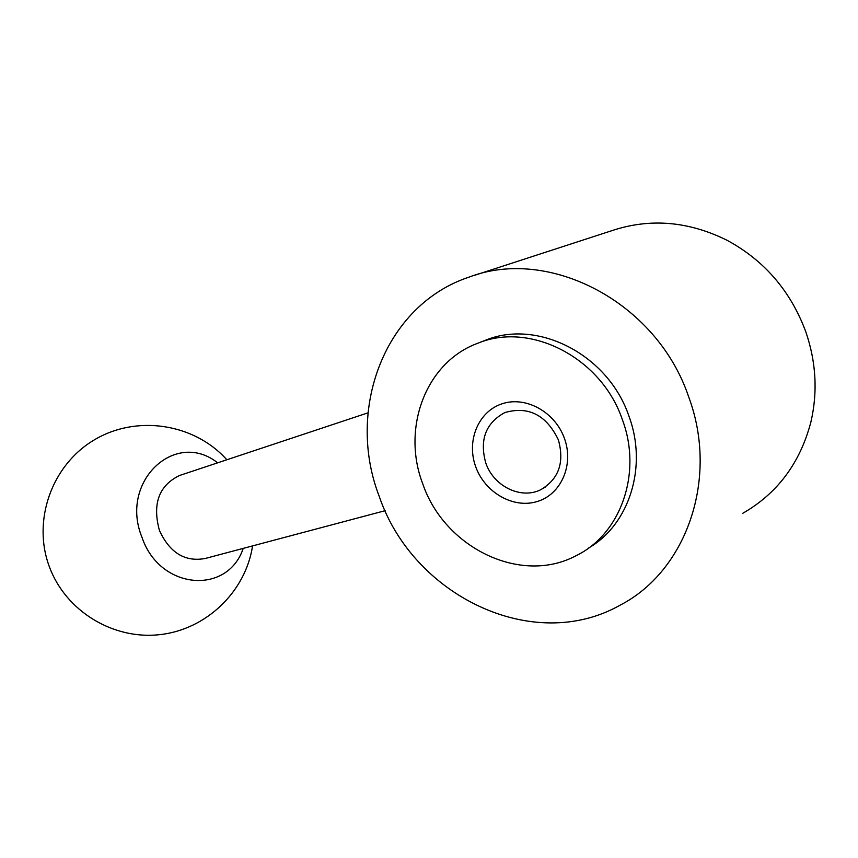 <?xml version="1.0" encoding="UTF-8"?>
<svg xmlns="http://www.w3.org/2000/svg" width="858" height="858" viewBox="0 0 858 858"><rect width="100%" height="100%" fill="white"/><g stroke="black" fill="none" stroke-linecap="round" stroke-linejoin="round"><path stroke-width="1.29" d="M474.41 275.375L612.033 230.609C650.203 217.953 688.566 221.192 727.134 240.326C764.349 260.478 790.55 290.916 805.737 331.606C816.14 361.894 817.856 392.031 810.885 422.039C800.085 463.159 777.251 493.65 742.406 513.502M379.268 496.46C345.602 409.802 384.545 305.105 469.111 277.091C548.884 246.439 656.81 301.887 688.717 396.975C719.176 478.732 686.282 571.074 620.27 605.083C533.108 654.59 412.795 595.506 379.268 496.46M622.404 419.744C601.49 357.614 530.265 321.396 478.003 343.179C425.761 362.065 401.308 428.217 422.758 483.837C444.337 547.565 520.624 585.295 575.965 555.759C620.538 534.416 642.535 473.348 622.404 419.744M483.547 341.001L485.381 340.283C537.408 318.618 608.193 354.526 628.946 416.194C647.854 466.827 629.204 524.656 588.567 548.058M485.832 463.148C479.322 439.875 485.671 423.005 504.869 412.548C528.528 405.877 546.364 414.972 558.376 439.854C564.671 462.634 558.708 479.3 540.497 489.843C520.752 499.635 493.607 486.143 485.832 463.148M475.75 466.827C466.226 441.194 478.088 411.765 501.758 403.904C525.278 395.645 555.008 411.733 564.414 438.363C574.184 464.875 561.035 494.573 537.14 501.544C513.374 508.923 484.931 492.567 475.75 466.827M243.222 548.38C227.499 595.409 159.76 589.982 142.031 537.451C119.026 481.66 175.279 429.139 217.642 462.827M385.113 510.692L205.159 558.494C184.974 562.172 169.723 552.809 159.416 530.426C152.209 503.807 158.912 485.51 179.526 475.504L367.964 412.848M485.381 340.283L478.003 343.179M226.834 459.77C194.262 423.326 136.368 414.478 94.048 440.036C51.544 465.272 31.918 521.02 49.56 567.277C66.012 611.239 113.181 639.918 159.685 634.663C206.231 629.622 245.624 591.72 252.563 545.903M545.313 487.097L540.497 489.843"/></g></svg>
